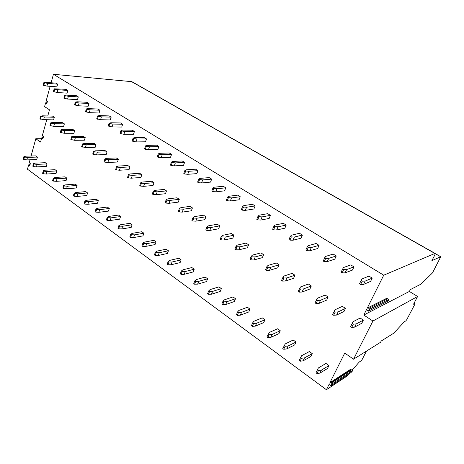 <?xml version="1.0" encoding="UTF-8"?>
<svg xmlns="http://www.w3.org/2000/svg" width="464" height="464" viewBox="0 0 464 464"><rect width="100%" height="100%" fill="white"/><g stroke="black" fill="none" stroke-linecap="round" stroke-linejoin="round"><path stroke-width="0.7" d="M107.944 217.691L111.047 217.848L110.165 220.516L107.068 220.371L106.389 219.878L107.265 217.198L107.944 217.691L107.068 220.371M111.047 217.848L120.565 216.537L118.546 215.093L109.023 216.381L107.265 217.198M110.165 220.516L119.683 219.165L120.565 216.537M42.845 138.69L42.004 137.634L41.708 137.907L40.565 142.036L35.798 138.724L31.071 156.014M30.032 159.79L29.261 162.62L30.386 163.722L29.545 165.636L29.864 165.619M42.816 138.69L43.546 136.578L43.361 136.138L42.682 136.155L43.407 136.149M46.748 119.706L42.381 135.488L42.682 136.155M47.78 115.965L49.486 109.817L44.585 106.621L45.594 102.938L45.907 102.654L46.702 103.692L47.461 101.512L47.287 101.071L46.539 101.111L46.272 100.45L50.141 86.333M51.139 82.673L53.441 74.281L383.728 275.198L367.256 308.102L386.773 298.288L388.849 299.587L387.301 300.376L386.883 299.199L385.219 299.071M372.928 321.024L353.539 359.194L380.573 342.27L381.228 341.011L393.745 333.21L404.248 321.83L405.838 320.868L406.708 319.725L414.683 304.622L415.036 303.444L413.546 304.198L417.612 296.479L372.928 321.024L363.776 315.056L366.641 309.337L368.225 311.28L369.559 309.227L368.99 308.247L367.256 308.102M353.539 359.194L344.74 353.081L329.91 382.707L350.616 369.292L352.541 370.649L350.894 371.734L350.506 370.585L348.951 370.347M29.545 165.636L28.896 164.691L28.623 164.946L27.457 169.198L326.401 389.719L329.33 383.867L330.878 385.804L332.021 383.954L331.493 382.991L329.91 382.707M363.532 284.415L370.608 281.381L372.221 278.116L368.95 276.097L361.845 279.026L359.501 283.806L360.609 284.502L363.532 284.415L365.168 281.091L372.221 278.116M354.635 327.12L351.712 327.381L353.307 324.174L356.23 323.924L354.635 327.12L361.792 323.269L363.37 320.131L360.163 318.026L352.976 321.767L350.627 326.656L352.976 321.767M319.957 373.108L327.509 368.515L328.959 365.58L325.966 363.44L318.391 367.929L315.996 372.807L317.011 373.543L319.957 373.108L321.419 370.121L328.959 365.58M345.077 272.855L352.42 270.1L353.974 266.864L350.796 264.909L343.43 267.56L341.046 272.217L342.119 272.89L345.077 272.855L346.649 269.561L353.974 266.864M336.574 315.068L343.981 311.512L345.5 308.398L342.386 306.356L334.956 309.807L332.572 314.569L333.622 315.276L336.574 315.068L338.105 311.901L345.5 308.398M303.096 360.841L310.863 356.549L312.26 353.638L309.355 351.555L301.565 355.749L299.141 360.511L300.121 361.224L303.096 360.841L304.506 357.883L312.26 353.638M327.184 261.65L334.77 259.156L336.267 255.948L333.187 254.046L325.577 256.441L323.159 260.983L324.197 261.638L327.184 261.65L328.698 258.384L336.267 255.948M319.052 303.381L326.691 300.104L328.158 297.018L325.136 295.034L317.475 298.207L315.056 302.853L316.077 303.537L319.052 303.381L320.531 300.237L328.158 297.018M286.723 348.934L294.686 344.926L296.038 342.032L293.207 340.013L285.227 343.923L282.779 348.568L283.73 349.264L286.723 348.934L288.086 345.993L296.038 342.032M309.83 250.78L317.637 248.53L319.081 245.352L316.094 243.507L308.258 245.659L307.261 246.836L305.811 250.084L306.82 250.722L309.83 250.78L311.292 247.544L319.081 245.352M302.052 292.036L309.906 289.026L311.321 285.963L308.386 284.038L300.51 286.949L298.062 291.485L299.048 292.146L302.052 292.036L303.479 288.921L311.321 285.963M270.819 337.363L278.963 333.628L280.268 330.757L277.518 328.79L269.352 332.433L266.881 336.968L267.803 337.647L270.819 337.363L272.13 334.445L280.268 330.757M292.987 240.23L301.008 238.218L302.4 235.068L299.495 233.276L291.456 235.19L290.377 236.298L288.973 239.517L289.954 240.132L292.987 240.23L294.396 237.023L302.4 235.068M285.551 281.027L293.602 278.267L294.965 275.227L292.117 273.36L284.038 276.022L282.936 277.344L281.561 280.447L282.524 281.091L285.551 281.027L286.92 277.936L294.965 275.227M255.357 326.122L263.674 322.642L264.932 319.789L262.259 317.875L253.93 321.268L252.694 322.793L251.43 325.699L252.329 326.354L255.357 326.122L256.627 323.222L264.932 319.789M276.637 229.987L284.85 228.195L286.195 225.075L283.371 223.335L275.14 225.034L273.98 226.061L272.629 229.251L273.58 229.848L276.637 229.987L277.994 226.809L286.195 225.075M269.52 270.332L277.756 267.809L279.073 264.799L276.306 262.978L268.041 265.408L266.864 266.649L265.541 269.729L266.475 270.35L269.52 270.332L270.843 267.264L279.073 264.799M240.329 315.189L248.803 311.953L250.021 309.123L247.416 307.261L238.931 310.41L237.632 311.854L236.414 314.737L237.284 315.381L240.329 315.189L241.558 312.313L250.021 309.123M260.756 220.046L269.149 218.463L270.448 215.366L267.705 213.672L259.289 215.163L258.065 216.125L256.76 219.286L257.682 219.866L260.756 220.046L262.067 216.891L270.448 215.366M253.947 259.939L262.357 257.648L263.627 254.661L260.93 252.892L252.503 255.096L251.25 256.261L249.98 259.312L250.885 259.921L253.947 259.939L255.223 256.899L263.627 254.661M225.713 304.558L234.326 301.554L235.503 298.741L232.974 296.931L224.338 299.854L222.987 301.217L221.804 304.082L222.656 304.703L225.713 304.558L226.896 301.704L235.503 298.741M245.328 210.378L253.889 208.997L255.142 205.929L252.474 204.282L243.896 205.575L242.597 206.468L241.338 209.6L242.237 210.169L245.328 210.378L246.587 207.251L255.142 205.929M238.803 249.841L247.376 247.759L248.6 244.795L245.984 243.078L237.394 245.067L236.077 246.169L234.848 249.191L235.729 249.783L238.803 249.841L240.039 246.825L248.6 244.795M211.485 294.211L220.238 291.427L221.374 288.637L218.915 286.874L210.146 289.577L208.73 290.87L207.594 293.712L208.423 294.315L211.485 294.211L212.634 291.38L221.374 288.637M230.33 200.982L239.041 199.793L240.253 196.748L237.655 195.147L228.926 196.255L227.563 197.084L226.351 200.193L227.227 200.738L230.33 200.982L231.548 197.884L240.253 196.748M224.083 240.021L232.8 238.142L233.989 235.202L231.437 233.531L222.703 235.323L221.328 236.35L220.139 239.354L220.997 239.923L224.083 240.021L225.278 237.029L233.989 235.202M197.641 284.142L206.521 281.567L207.617 278.8L205.221 277.083L196.324 279.577L194.863 280.801L193.761 283.62L194.567 284.212L197.641 284.142L198.749 281.329L207.617 278.8M215.743 191.847L224.599 190.832L225.765 187.816L223.242 186.261L214.368 187.189L212.947 187.961L211.775 191.04L212.628 191.574L215.743 191.847L216.92 188.778L225.765 187.816M209.763 230.463L218.619 228.781L219.762 225.864L217.28 224.24L208.411 225.84L206.979 226.803L205.83 229.779L206.666 230.335L209.763 230.463L210.917 227.499L219.762 225.864M184.162 274.334L193.152 271.962L194.219 269.213L191.881 267.542L182.874 269.839L181.36 270.993L180.293 273.795L181.076 274.369L184.162 274.334L185.229 271.544L194.219 269.213M201.55 182.961L210.54 182.114L211.671 179.127L209.212 177.608L200.204 178.373L198.731 179.081L197.6 182.137L198.43 182.654L201.55 182.961L202.687 179.916L211.671 179.127M195.825 221.166L204.81 219.669L205.912 216.775L203.499 215.192L194.503 216.607L193.018 217.512L191.91 220.464L192.722 221.009L195.825 221.166L196.939 218.225L205.912 216.775M171.03 264.782L180.125 262.601L181.157 259.875L178.878 258.245L169.766 260.35L168.206 261.447L167.173 264.225L167.939 264.782L171.03 264.782L172.063 262.015L181.157 259.875M187.746 174.307L196.852 173.629L197.948 170.659L195.553 169.186L186.424 169.789L184.898 170.445L183.808 173.472L184.608 173.977L187.746 174.307L188.842 171.291L197.948 170.659M182.259 212.118L191.354 210.795L192.427 207.924L190.072 206.376L180.96 207.623L179.429 208.469L178.356 211.398L179.145 211.926L182.259 212.118L183.338 209.2L192.427 207.924M158.236 255.478L167.429 253.477L168.426 250.769L166.205 249.18L156.994 251.105L155.388 252.138L154.396 254.898L155.138 255.444L158.236 255.478L159.233 252.729L168.426 250.769M174.302 165.886L183.524 165.358L184.579 162.417L182.248 160.979L173.008 161.431L171.431 162.04L170.375 165.039L171.158 165.532L174.302 165.886L175.357 162.899L184.579 162.417M169.047 203.302L178.251 202.142L179.29 199.3L176.993 197.792L167.777 198.876L166.193 199.665L165.155 202.565L165.926 203.081L169.047 203.302L170.085 200.407L179.29 199.3M145.76 246.407L155.046 244.58L156.014 241.889L153.845 240.34L144.548 242.098L142.9 243.072L141.938 245.81L142.663 246.343L145.76 246.407L146.728 243.675L156.014 241.889M161.205 157.69L170.532 157.308L171.552 154.39L169.279 152.987L159.941 153.294L158.317 153.851L157.296 156.826L158.062 157.308L161.205 157.69L162.232 154.721L171.552 154.39M156.177 194.712L165.48 193.714L166.483 190.89L164.244 189.422L154.93 190.35L153.3 191.087L152.302 193.964L153.05 194.468L156.177 194.712L157.18 191.841L166.483 190.89M133.603 237.562L142.97 235.898L143.904 233.23L141.793 231.722L132.408 233.311L130.726 234.233L129.792 236.947L130.5 237.469L133.603 237.562L134.537 234.854L143.904 233.23M148.451 149.698L157.87 149.454L158.862 146.56L156.646 145.197L147.21 145.371L145.545 145.876L144.559 148.828L145.302 149.292L148.451 149.698L149.443 146.757L158.862 146.56M143.631 186.348L153.027 185.496L153.996 182.694L151.815 181.267L142.413 182.045L140.743 182.729L139.774 185.583L140.505 186.07L143.631 186.348L144.606 183.5L153.996 182.694M121.742 228.932L131.184 227.43L132.089 224.779L130.03 223.306L120.57 224.738L118.848 225.608L117.949 228.305L118.639 228.81L121.742 228.932L122.647 226.246L132.089 224.779M136.022 141.914L145.528 141.798L146.485 138.933L144.327 137.599L134.804 137.646L133.098 138.104L132.141 141.033L136.022 141.914L136.979 138.997L146.485 138.933M131.405 178.188L140.882 177.486L141.822 174.702L139.693 173.31L130.204 173.942L128.499 174.58L127.559 177.41L128.273 177.892L131.405 178.188L132.344 175.363L141.822 174.702M123.9 134.322L133.493 134.334L134.415 131.492L132.31 130.193L122.711 130.111L120.965 130.529L120.043 133.429L123.9 134.322L124.828 131.434L134.415 131.492M119.48 170.23L129.033 169.667L129.943 166.907L127.873 165.549L118.303 166.048L116.557 166.634L115.652 169.447L116.348 169.911L119.48 170.23L120.391 167.429L129.943 166.907M98.873 212.303L108.454 211.097L109.307 208.487L107.341 207.077L97.747 208.22L95.961 208.991L95.114 211.648L95.77 212.129L98.873 212.303L99.725 209.653L109.307 208.487M112.085 126.921L121.748 127.049L122.641 124.23L120.588 122.966L110.913 122.769L109.133 123.146L108.24 126.022L112.085 126.921L112.984 124.056L122.641 124.23M107.851 162.47L117.473 162.035L118.355 159.303L116.331 157.969L106.697 158.34L104.916 158.891L104.04 161.675L104.713 162.127L107.851 162.47L108.733 159.691L118.355 159.303M87.847 204.282L97.486 203.215L98.31 200.622L96.39 199.247L86.745 200.257L84.924 200.982L84.106 203.615L84.75 204.085L87.847 204.282L88.67 201.654L98.31 200.622M100.555 119.7L110.287 119.944L111.157 117.148L109.15 115.913L99.406 115.6L97.597 115.942L96.727 118.79L100.555 119.7L101.425 116.858L111.157 117.148M96.5 154.901L106.186 154.587L107.039 151.873L105.067 150.58L95.364 150.823L93.554 151.328L92.707 154.094L93.368 154.535L96.5 154.901L97.353 152.146L107.039 151.873M77.082 196.452L86.774 195.518L87.574 192.943L85.695 191.603L75.997 192.479L74.153 193.157L73.358 195.773L73.985 196.231L77.082 196.452L77.882 193.842L87.574 192.943M89.308 112.653L99.099 113.007L99.94 110.235L97.979 109.023L88.177 108.611L86.333 108.912L85.498 111.737L89.308 112.653L90.149 109.835L99.94 110.235M85.422 147.511L95.166 147.314L95.996 144.623L94.064 143.359L84.309 143.486L82.47 143.95L81.647 146.694L85.422 147.511L86.246 144.774L95.996 144.623M66.567 188.802L76.305 187.995L77.082 185.438L75.249 184.127L65.499 184.881L63.632 185.519L62.86 188.117L63.469 188.564L66.567 188.802L67.344 186.215L77.082 185.438M78.329 105.775L88.172 106.233L88.989 103.484L87.075 102.3L77.221 101.784L75.348 102.051L74.536 104.852L78.329 105.775L79.141 102.979L88.989 103.484M74.605 140.296L84.407 140.215L85.208 137.541L83.323 136.306L73.515 136.323L71.642 136.747L70.847 139.473L74.605 140.296L75.406 137.582L85.208 137.541M56.295 181.331L66.074 180.641L66.828 178.106L65.035 176.825L55.245 177.457L53.348 178.054L52.6 180.629L53.203 181.07L56.295 181.331L57.043 178.756L66.828 178.106M67.605 99.058L77.5 99.615L78.294 96.889L76.427 95.735L66.52 95.12L64.618 95.352L63.835 98.136L67.605 99.058L68.394 96.292L78.294 96.889M64.044 133.249L73.892 133.272L74.669 130.622L72.825 129.415L62.971 129.328L61.074 129.717L60.303 132.414L64.044 133.249L64.821 130.558L74.669 130.622M46.249 174.029L56.074 173.455L56.805 170.938L55.048 169.685L45.223 170.201L43.303 170.758L42.578 173.321L43.164 173.745L46.249 174.029L46.98 171.471L56.805 170.938M57.136 92.504L67.077 93.148L67.843 90.445L66.021 89.32L54.143 88.815L53.383 91.57L57.136 92.504L57.901 89.755L67.843 90.445M53.725 126.365L63.614 126.492L64.368 123.865L62.57 122.682L52.67 122.496L50.75 122.844L50.002 125.524L53.725 126.365L54.479 123.691L64.368 123.865M36.436 166.889L46.29 166.425L46.997 163.925L45.286 162.702L35.421 163.108L33.483 163.63L32.782 166.17L33.35 166.588L36.436 166.889L37.143 164.355L46.997 163.925M46.91 86.095L56.892 86.832L57.635 84.146L55.848 83.05L43.912 82.424L43.175 85.161L46.91 86.095L47.653 83.369L57.635 84.146M43.645 119.637L53.569 119.869L54.3 117.259L52.542 116.099L42.607 115.814L40.664 116.133L39.939 118.79L43.645 119.637L44.37 116.986L54.3 117.259M26.837 159.906L36.726 159.546L37.41 157.07L35.734 155.869L25.839 156.171L23.879 156.658L23.2 159.181L26.837 159.906L27.521 157.389L37.41 157.07M53.441 74.281L131.857 81.676L434.988 253.356M35.798 138.724L41.493 138.695M366.467 351.103L362.123 359.559L361.195 360.766L359.31 361.978L351.979 370.249M348.452 374.228L346.724 376.281L326.401 389.719M383.728 275.198L435.052 253.39C435.278 253.715 435.029 254.585 434.31 256L431.862 260.669L440.759 256.731L432.523 272.861L421.005 284.125L410.333 289.6L409.364 291.456L417.612 296.479M363.776 315.056L409.364 291.456M331.197 385.596L350.227 373.044L351.985 371.739L352.541 370.649M330.519 382.835L349.566 370.452M368.613 311.083L386.147 302.081L388.252 300.765L388.849 299.587M365.168 281.091L362.239 281.161L360.609 284.502M362.239 281.161L361.131 280.471M356.23 323.924L363.37 320.131M351.712 327.381L350.627 326.656M353.307 324.174L352.222 323.449M321.419 370.121L318.472 370.55L317.011 373.543M318.472 370.55L317.457 369.814M346.649 269.561L343.691 269.584L342.119 272.89M343.691 269.584L342.618 268.911M338.105 311.901L335.153 312.092L333.622 315.276M335.153 312.092L334.103 311.39M304.506 357.883L301.536 358.254L300.121 361.224M301.536 358.254L300.55 357.535M328.698 258.384L325.711 258.355L324.197 261.638M325.711 258.355L324.667 257.706M320.531 300.237L317.55 300.382L316.077 303.537M317.55 300.382L316.529 299.698M288.086 345.993L285.093 346.312L283.73 349.264M285.093 346.312L284.136 345.616M311.292 247.544L308.276 247.469L306.82 250.722M308.276 247.469L307.261 246.836M303.479 288.921L300.475 289.014L299.048 292.146M300.475 289.014L299.483 288.359M272.13 334.445L269.12 334.718L267.803 337.647M269.12 334.718L268.192 334.039M294.396 237.023L291.357 236.907L289.954 240.132M291.357 236.907L290.377 236.298M286.92 277.936L283.898 277.988L282.524 281.091M283.898 277.988L282.936 277.344M256.627 323.222L253.599 323.449L252.329 326.354M253.599 323.449L252.694 322.793M277.994 226.809L274.937 226.658L273.58 229.848M274.937 226.658L273.98 226.061M270.843 267.264L267.798 267.276L266.475 270.35M267.798 267.276L266.864 266.649M241.558 312.313L238.513 312.492L237.284 315.381M238.513 312.492L237.632 311.854M262.067 216.891L258.993 216.7L257.682 219.866M258.993 216.7L258.065 216.125M255.223 256.899L252.161 256.87L250.885 259.921M252.161 256.87L251.25 256.261M226.896 301.704L223.839 301.838L222.656 304.703M223.839 301.838L222.987 301.217M246.587 207.251L243.501 207.031L242.237 210.169M243.501 207.031L242.597 206.468M240.039 246.825L236.965 246.755L235.729 249.783M236.965 246.755L236.077 246.169M212.634 291.38L209.566 291.473L208.423 294.315M209.566 291.473L208.73 290.87M231.548 197.884L228.439 197.629L227.227 200.738M228.439 197.629L227.563 197.084M225.278 237.029L222.186 236.924L220.997 239.923M222.186 236.924L221.328 236.35M198.749 281.329L195.669 281.387L194.567 284.212M195.669 281.387L194.863 280.801M216.92 188.778L213.8 188.488L212.628 191.574M213.8 188.488L212.947 187.961M210.917 227.499L207.814 227.36L206.666 230.335M207.814 227.36L206.979 226.803M185.229 271.544L182.143 271.568L181.076 274.369M182.143 271.568L181.36 270.993M202.687 179.916L199.561 179.597L198.43 182.654M199.561 179.597L198.731 179.081M196.939 218.225L193.83 218.057L192.722 221.009M193.83 218.057L193.018 217.512M172.063 262.015L168.971 262.003L167.939 264.782M168.971 262.003L168.206 261.447M188.842 171.291L185.704 170.949L184.608 173.977M185.704 170.949L184.898 170.445M183.338 209.2L180.218 208.997L179.145 211.926M180.218 208.997L179.429 208.469M159.233 252.729L156.136 252.683L155.138 255.444M156.136 252.683L155.388 252.138M175.357 162.899L172.219 162.528L171.158 165.532M172.219 162.528L171.431 162.04M170.085 200.407L166.965 200.175L165.926 203.081M166.965 200.175L166.193 199.665M146.728 243.675L143.631 243.6L142.663 246.343M143.631 243.6L142.9 243.072M162.232 154.721L159.082 154.332L158.062 157.308M159.082 154.332L158.317 153.851M157.18 191.841L154.054 191.586L153.05 194.468M154.054 191.586L153.3 191.087M134.537 234.854L131.434 234.749L130.5 237.469M131.434 234.749L130.726 234.233M149.443 146.757L146.293 146.34L145.302 149.292M146.293 146.34L145.545 145.876M144.606 183.5L141.474 183.216L140.505 186.07M141.474 183.216L140.743 182.729M122.647 226.246L119.544 226.113L118.639 228.81M119.544 226.113L118.848 225.608M136.979 138.997L133.823 138.562L132.866 141.485M133.823 138.562L133.098 138.104M132.344 175.363L129.212 175.056L128.273 177.892M129.212 175.056L128.499 174.58M124.828 131.434L121.672 130.976L120.75 133.876M121.672 130.976L120.965 130.529M120.391 167.429L117.259 167.098L116.348 169.911M117.259 167.098L116.557 166.634M99.725 209.653L96.622 209.473L95.77 212.129M96.622 209.473L95.961 208.991M112.984 124.056L109.823 123.575L108.93 126.452M109.823 123.575L109.133 123.146M108.733 159.691L105.595 159.338L104.713 162.127M105.595 159.338L104.916 158.891M88.67 201.654L85.573 201.446L84.75 204.085M85.573 201.446L84.924 200.982M101.425 116.858L98.269 116.36L97.399 119.213M98.269 116.36L97.597 115.942M97.353 152.146L94.221 151.769L93.368 154.535M94.221 151.769L93.554 151.328M77.882 193.842L74.779 193.616L73.985 196.231M74.779 193.616L74.153 193.157M90.149 109.835L86.994 109.324L86.153 112.149M86.994 109.324L86.333 108.912M86.246 144.774L83.114 144.379L82.29 147.129M83.114 144.379L82.47 143.95M67.344 186.215L64.241 185.96L63.469 188.564M64.241 185.96L63.632 185.519M79.141 102.979L75.992 102.451L75.174 105.258M75.992 102.451L75.348 102.051M75.406 137.582L72.274 137.17L71.479 139.89M72.274 137.17L71.642 136.747M57.043 178.756L53.952 178.489L53.203 181.07M53.952 178.489L53.348 178.054M68.394 96.292L65.244 95.746L64.461 98.525M65.244 95.746L64.618 95.352M64.821 130.558L61.695 130.129L60.917 132.826M61.695 130.129L61.074 129.717M46.98 171.471L43.889 171.181L43.164 173.745M43.889 171.181L43.303 170.758M57.901 89.755L54.758 89.198L53.992 91.953M54.758 89.198L54.143 88.815M54.479 123.691L51.353 123.244L50.605 125.924M51.353 123.244L50.75 122.844M37.143 164.355L34.058 164.047L33.35 166.588M34.058 164.047L33.483 163.63M47.653 83.369L44.509 82.801L43.767 85.533M44.509 82.801L43.912 82.424M44.37 116.986L41.25 116.528L40.525 119.184M41.25 116.528L40.664 116.133M27.521 157.389L24.441 157.064L23.763 159.587M24.441 157.064L23.879 156.658M46.568 103.588L46.87 103.6M46.116 102.817L47.09 102.863M331.209 385.567L350.227 373.044M332.021 383.954L351.01 371.502M331.493 382.991L350.506 370.585M368.99 308.247L386.883 299.199M368.665 310.996L386.57 301.809M369.559 309.227L387.428 300.127M131.277 81.473L434.751 253.385M435.145 253.634L440.62 256.737M414.155 303.038L414.845 303.462M42.665 138.579L42.984 138.579M42.224 137.802L43.21 137.802M29.116 164.865L30.085 164.824M47.131 102.718L45.907 102.654M440.73 256.72L435.133 253.547M415.002 303.421L414.213 302.934M43.256 137.634L42.004 137.634M30.131 164.639L28.896 164.691"/></g></svg>
